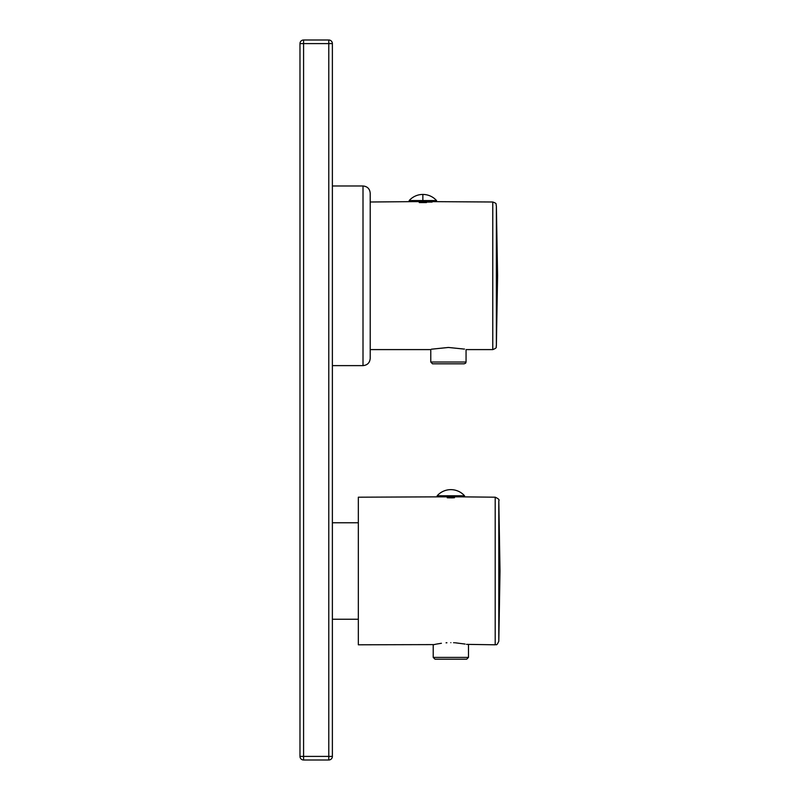 <?xml version="1.0" encoding="UTF-8"?>
<svg xmlns="http://www.w3.org/2000/svg" width="800" height="800" viewBox="0 0 800 800"><rect width="100%" height="100%" fill="white"/><g stroke="black" fill="none" stroke-linecap="round" stroke-linejoin="round"><path stroke-width="1.2" d="M332.38 43.6A3.6 3.6 180 0 0 328.78 40A3.6 3.6 180 0 1 332.38 43.6L328.78 43.6L328.78 760A3.6 3.6 0 0 0 332.38 756.4L332.38 43.6L332.38 756.4L299.98 756.4L299.98 43.6L299.98 756.4A3.6 3.6 180 0 0 303.58 760L303.58 40A3.6 3.6 0 0 0 299.98 43.6A3.6 3.6 0 0 1 303.58 40L328.78 40L303.58 40M328.78 760L303.58 760L328.78 760M299.98 43.6L328.78 43.6L328.78 40M370.21 193.18L370.21 358.42C369.79 362.79 367.39 365.19 363.01 365.62L363.01 185.98C367.39 186.41 369.79 188.81 370.21 193.18M448.4 347.45C471.17 349.79 471.18 349.8 448.45 347.47C425.68 349.8 425.66 349.79 448.4 347.45M464.14 363.82L465.64 363.18L466.06 362.02L466.06 349.6L492.77 349.6C498.24 347.53 495.46 346.86 496.37 345.88L496.37 205.72C495.45 204.29 497.88 203.76 492.77 202L492.77 349.6M466.06 362.02L430.78 362.02L430.78 349.6L370.21 349.6M432.09 202.09L426.89 202.09L432.09 202.08M426.89 201.65L426.46 202.57L419.26 202.57L419.26 201.63L409.18 201.64L432.09 201.64M413.64 201.64L418.84 201.64M426.89 202L419.26 201.63M436.54 201.64L436.54 200.56L422.86 200.55L422.86 194.44A18.35 18.35 0 0 0 409.18 200.56L422.86 200.55M440.95 496.84L358.33 497.2L358.33 644.8L434.06 644.6M460.08 496.84L454.88 496.84M453.55 497.82L447.8 497.8M446.83 496.84L441.63 496.84M448.99 497.84L449.74 497.86M450.87 497.87L453.42 497.82M446.91 642.77L446.07 642.82M441.41 643.28L436.64 644.06M436.05 644.17L435.53 644.28M435.06 644.38L434.13 644.59M450.85 642.66C428.1 644.99 428.1 644.99 450.85 642.66C473.61 644.99 473.61 644.99 450.85 642.66M498.8 500.74L498.8 641.26L500.02 571L498.8 500.74C499.69 499.88 498.49 498.71 495.2 497.2L495.2 644.8L466.53 644.36M465.12 644.07L455.31 642.8M454.42 642.75L453.61 642.71M433.21 657.4L468.49 657.4L466.69 659.2L435.01 659.2L433.21 657.4L433.21 644.8M464.53 496.84L437.17 496.84L437.17 495.76L464.53 495.76L464.53 496.84M454.45 496.84L454.45 497.78M447.25 496.84L447.25 497.78M430.78 362.02L432.5 363.82L464.11 363.82M332.38 365.62L363.01 365.62M332.38 185.98L363.01 185.98M492.77 202L432.76 201.64M412.96 201.64L370.21 202M496.37 345.96L497.59 275.8L496.37 205.72M409.18 200.56L409.18 201.64M436.54 200.56A18.35 18.35 0 0 0 422.86 194.44M358.33 619.24L332.38 619.24M358.33 522.76L332.38 522.76M495.2 497.2L460.75 496.84M495.2 644.8C496.25 643.8 496.22 646.9 498.8 641.26M468.49 657.4L468.49 644.8M464.53 495.76A18.35 18.35 0 0 0 437.17 495.76"/></g></svg>
